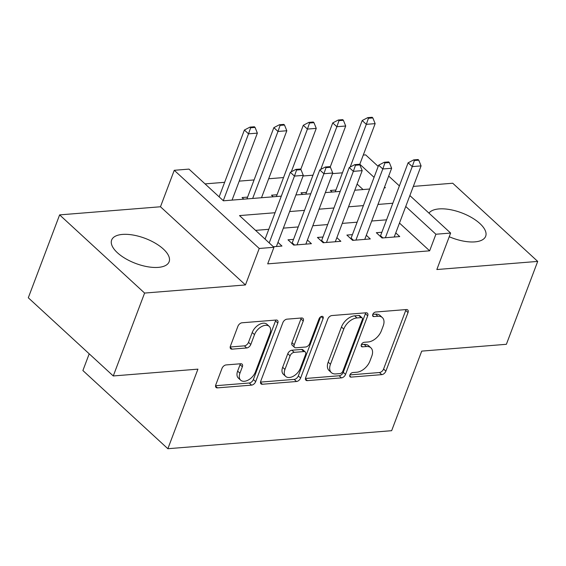 <?xml version="1.0" encoding="UTF-8"?>
<svg xmlns="http://www.w3.org/2000/svg" width="566" height="566" viewBox="0 0 566 566"><rect width="100%" height="100%" fill="white"/><g stroke="black" fill="none" stroke-linecap="round" stroke-linejoin="round"><path stroke-width="0.85" d="M349.887 374.996A2.71 1.648 132.6 0 0 350.078 376.829A2.71 1.648 132.6 0 0 351.047 377.112L381.76 374.635A3.863 2.356 132.6 0 0 385.878 371.155L408.015 312.566A3.863 2.356 132.6 0 0 407.739 309.956A3.863 2.356 132.6 0 0 406.353 309.545L375.647 312.022A2.71 1.648 132.6 0 0 372.761 314.463A2.71 1.648 132.6 0 0 372.952 316.288A2.71 1.648 132.6 0 0 373.921 316.578L377.897 316.26A12.374 7.549 132.6 0 1 382.34 317.568A12.374 7.549 132.6 0 1 383.21 325.924L381.364 330.806A12.374 7.549 132.6 0 1 368.183 341.97L364.207 342.288A2.71 1.648 132.6 0 0 361.32 344.729A2.71 1.648 132.6 0 0 361.511 346.555A2.71 1.648 132.6 0 0 362.488 346.845L366.457 346.526A12.374 7.549 132.6 0 1 370.9 347.835A12.374 7.549 132.6 0 1 371.77 356.191L369.931 361.073A12.374 7.549 132.6 0 1 356.743 372.237L352.767 372.555A2.71 1.648 132.6 0 0 349.887 374.996M158.303 267.378A30.72 13.4 20.7 0 0 169.128 261.754A30.72 13.4 20.7 0 0 155.261 243.175A30.72 13.4 20.7 0 0 122.475 234.416A30.72 13.4 20.7 0 0 111.651 240.034A30.72 13.4 20.7 0 0 125.518 258.62A30.72 13.4 20.7 0 0 158.303 267.378M449.241 236.737A30.72 13.4 20.7 0 0 474.846 241.88A30.72 13.4 20.7 0 0 485.67 236.255A30.72 13.4 20.7 0 0 471.803 217.677A30.72 13.4 20.7 0 0 439.018 208.918A30.72 13.4 20.7 0 0 428.964 213.12M226.11 364.928A3.863 2.356 132.6 0 0 221.992 368.416L215.78 384.852A3.863 2.356 132.6 0 0 216.056 387.462A3.863 2.356 132.6 0 0 217.443 387.873L251.552 385.128A3.863 2.356 132.6 0 0 255.669 381.64L277.807 323.059A3.863 2.356 132.6 0 0 277.531 320.448A3.863 2.356 132.6 0 0 276.144 320.038L242.036 322.783A3.863 2.356 132.6 0 0 237.918 326.271L230.419 346.123A3.863 2.356 132.6 0 0 230.687 348.734A3.863 2.356 132.6 0 0 232.074 349.144L246.677 347.97A3.863 2.356 132.6 0 0 250.795 344.482L254.516 334.633A10.344 6.311 132.6 0 1 261.478 326.646A10.344 6.311 132.6 0 1 269.246 326.405A10.344 6.311 132.6 0 1 269.975 333.388L255.407 371.954A10.344 6.311 132.6 0 1 248.439 379.949A10.344 6.311 132.6 0 1 240.67 380.189A10.344 6.311 132.6 0 1 239.942 373.206L242.368 366.775A3.863 2.356 132.6 0 0 242.099 364.164A3.863 2.356 132.6 0 0 240.706 363.754L226.11 364.928M113.271 375.958L28.3 297.78L59.621 214.889L144.599 293.068L113.271 375.958L197.93 369.145L167.861 448.718L391.651 430.691L421.72 351.118L506.379 344.298L537.7 261.407L436.846 269.529L450.628 233.058L435.905 234.239L429.644 250.823L267.69 263.862L273.951 247.285L259.228 248.474L174.257 170.295L188.98 169.107L223.429 200.803L281.316 196.14M144.599 293.068L245.446 284.946L259.228 248.474M305.668 377.614A3.863 2.356 132.6 0 0 305.944 380.225A3.863 2.356 132.6 0 0 307.331 380.635L341.44 377.883A3.863 2.356 132.6 0 0 345.557 374.402L367.695 315.814A3.863 2.356 132.6 0 0 367.419 313.203A3.863 2.356 132.6 0 0 366.032 312.793L331.931 315.545A3.863 2.356 132.6 0 0 327.806 319.026L305.668 377.614M296.492 381.505L262.391 384.25A3.863 2.356 132.6 0 1 260.997 383.847A3.863 2.356 132.6 0 1 260.728 381.229L282.866 322.648A3.863 2.356 132.6 0 1 286.983 319.16L301.579 317.986A3.863 2.356 132.6 0 1 302.966 318.396A3.863 2.356 132.6 0 1 303.242 321.007L294.263 344.765A3.863 2.356 132.6 0 0 294.532 347.375A3.863 2.356 132.6 0 0 295.926 347.786L305.605 347.008A3.863 2.356 132.6 0 0 309.722 343.52L319.075 318.785A2.71 1.648 132.6 0 1 320.894 316.691A2.71 1.648 132.6 0 1 322.931 316.635A2.71 1.648 132.6 0 1 323.115 318.46L300.617 378.017A3.863 2.356 132.6 0 1 296.492 381.505L294.2 379.39L260.502 382.107M537.7 261.407L452.729 183.228L413.336 186.398M247.597 197.117L242.064 197.562L243.797 199.161M277.043 194.746L271.51 195.192L273.244 196.791M306.489 192.376L300.956 192.822L302.69 194.414M381.866 232.265L376.333 232.711L382.071 237.989L399.738 236.567L395.761 232.902M352.42 234.635L346.887 235.081L352.625 240.366L370.291 238.937L366.315 235.279M322.974 237.005L317.441 237.451L323.179 242.736L340.852 241.314L336.869 237.649M293.528 239.376L287.995 239.821L293.733 245.106L311.406 243.684L307.423 240.019M429.644 250.823L399.476 223.068M386.571 219.82L371.699 221.016M357.125 222.19L342.253 223.393M327.679 224.568L312.807 225.763M298.232 226.938L283.361 228.133M268.786 229.308L255.57 230.369M277.977 242.39L281.96 246.054L273.364 246.748M342.43 172.821L332.511 173.621M312.984 175.191L303.065 175.991M283.538 177.561L268.666 178.764M254.092 179.938L239.22 181.134M224.645 182.309L205.041 183.886M363.054 189.553L357.111 184.084M335.935 190.006L330.403 190.452L332.136 192.044M89.209 353.821L82.891 370.539L167.861 448.718M245.446 284.946L160.475 206.767L59.621 214.889M160.475 206.767L174.257 170.295M363.273 155.07L365.657 154.879L378.201 166.418M275.048 212.731L239.503 215.589L273.951 247.285M392.832 203.244L377.968 204.439M363.386 205.614L348.522 206.809M333.94 207.984L319.075 209.187M304.494 210.361L289.629 211.557M435.905 234.239L405.744 206.491M388.686 176.068L399.384 185.91M409.869 195.56L450.628 233.058M384.236 187.848L385.382 187.756L384.555 186.999M374.069 177.349L359.813 164.232M295.898 194.966L310.762 193.77M325.344 192.596L340.208 191.393M354.79 190.218L369.655 189.023M370.9 347.835L368.608 345.72A12.374 7.549 132.6 0 0 364.164 344.411L366.457 346.526M361.363 344.637L364.164 344.411M382.34 317.568L380.041 315.453A12.374 7.549 132.6 0 0 375.598 314.144L377.897 316.26M372.796 314.371L375.598 314.144M349.922 374.904L379.461 372.527A3.863 2.356 132.6 0 0 383.578 369.039L405.716 310.458A3.863 2.356 132.6 0 0 405.942 309.581M305.449 378.484L339.14 375.774A3.863 2.356 132.6 0 0 343.265 372.287L365.395 313.705A3.863 2.356 132.6 0 0 365.622 312.828M339.982 373.588A2.71 1.648 132.6 0 0 342.862 371.147L362.297 319.719A2.71 1.648 132.6 0 0 362.106 317.894A2.71 1.648 132.6 0 0 361.129 317.604L356.941 317.943A12.374 7.549 132.6 0 0 343.76 329.108L330.473 364.256A12.374 7.549 132.6 0 0 331.351 372.612A12.374 7.549 132.6 0 0 335.787 373.921L339.982 373.588M362.106 317.894L359.806 315.778A2.71 1.648 132.6 0 0 358.837 315.495L361.129 317.604M331.351 372.612L329.051 370.504A12.374 7.549 132.6 0 1 328.181 362.141L341.461 326.992A12.374 7.549 132.6 0 1 354.649 315.835L358.837 315.495M294.532 347.375L292.24 345.267A3.863 2.356 132.6 0 1 291.964 342.656L300.942 318.899A3.863 2.356 132.6 0 0 301.169 318.021M320.632 316.861L298.317 375.909L300.617 378.017M284.946 369.421A10.344 6.311 132.6 0 0 285.674 376.411A10.344 6.311 132.6 0 0 293.45 376.171A10.344 6.311 132.6 0 0 300.412 368.176L305.541 354.585A3.863 2.356 132.6 0 0 305.272 351.974A3.863 2.356 132.6 0 0 303.885 351.564L294.2 352.342A3.863 2.356 132.6 0 0 290.082 355.83L284.946 369.421L282.653 367.306A10.344 6.311 132.6 0 0 283.382 374.296L285.674 376.411M305.272 351.974L302.973 349.859A3.863 2.356 132.6 0 0 301.586 349.448L303.885 351.564M282.653 367.306L287.783 353.722A3.863 2.356 132.6 0 1 291.907 350.234L301.586 349.448M294.2 379.39A3.863 2.356 132.6 0 0 298.317 375.909M240.67 380.189L238.371 378.081A10.344 6.311 132.6 0 1 237.642 371.091L240.076 364.66A3.863 2.356 132.6 0 0 240.295 363.789M269.246 326.405L266.954 324.29A10.344 6.311 132.6 0 0 259.178 324.53A10.344 6.311 132.6 0 0 252.217 332.525L254.516 334.633M230.192 347L244.378 345.854A3.863 2.356 132.6 0 0 248.495 342.366L252.217 332.525M215.554 385.729L249.252 383.012A3.863 2.356 132.6 0 0 253.37 379.524L275.508 320.943A3.863 2.356 132.6 0 0 275.734 320.066M359.636 164.685L375.152 123.636L366.315 124.343L350.184 167.041M368.431 118.273L372.845 117.919L372.159 117.282L367.744 117.636L368.431 118.273L366.315 124.343L362.183 120.544L335.256 191.796M375.152 123.636L372.845 117.919M367.744 117.636L362.183 120.544M418.776 160.178L418.09 159.541L413.675 159.895L414.362 160.532L418.776 160.178L421.083 165.895L394.205 237.013M385.375 237.727L412.246 166.602L408.114 162.803L413.675 159.895M380.281 236.34A3.941 2.405 132.6 0 0 380.55 235.746L408.114 162.803M421.083 165.895L412.246 166.602L414.362 160.532M330.19 167.062L345.706 126.006L336.869 126.713L320.738 169.418M338.984 120.643L343.399 120.289L342.713 119.652L338.298 120.006L338.984 120.643L336.869 126.713L332.737 122.914L305.81 194.166M345.706 126.006L343.399 120.289M338.298 120.006L332.737 122.914M300.744 169.432L316.26 128.376L307.423 129.09L291.292 171.788M309.538 123.013L313.953 122.659L313.267 122.023L308.852 122.383L309.538 123.013L307.423 129.09L303.291 125.284L276.364 196.536M316.26 128.376L313.953 122.659M308.852 122.383L303.291 125.284M261.499 197.732L286.813 130.746L277.977 131.461L252.669 198.447M280.092 125.39L284.507 125.029L283.821 124.4L279.406 124.753L280.092 125.39L277.977 131.461L273.845 127.654L246.918 198.907M286.813 130.746L284.507 125.029M279.406 124.753L273.845 127.654M232.053 200.109L257.367 133.123L248.531 133.831L223.28 200.661M250.646 127.76L255.061 127.4L254.375 126.77L249.96 127.124L250.646 127.76L248.531 133.831L244.399 130.031L219.141 196.862M257.367 133.123L255.061 127.4M249.96 127.124L244.399 130.031M389.33 162.548L388.644 161.911L384.229 162.272L384.915 162.902L389.33 162.548L391.637 168.265L364.759 239.383M355.929 240.097L382.8 168.972L378.668 165.173L384.229 162.272M350.835 238.71A3.941 2.405 132.6 0 0 351.104 238.116L378.668 165.173M391.637 168.265L382.8 168.972L384.915 162.902M359.884 164.918L359.198 164.281L354.783 164.642L355.469 165.272L359.884 164.918L362.19 170.635L335.313 241.76M326.483 242.467L353.354 171.349L349.222 167.543L354.783 164.642M321.389 241.088A3.941 2.405 132.6 0 0 321.658 240.486L349.222 167.543M362.19 170.635L353.354 171.349L355.469 165.272M330.438 167.288L329.752 166.659L325.337 167.012L326.023 167.649L330.438 167.288L332.744 173.005L305.866 244.13M297.037 244.845L323.908 173.72L319.776 169.913L325.337 167.012M291.943 243.458A3.941 2.405 132.6 0 0 292.212 242.864L319.776 169.913M332.744 173.005L323.908 173.72L326.023 167.649M300.992 169.666L300.305 169.029L295.891 169.383L296.577 170.019L300.992 169.666L303.298 175.382L276.42 246.5M269.211 242.92L294.462 176.09L290.33 172.29L295.891 169.383M265.079 239.121L290.33 172.29M303.298 175.382L294.462 176.09L296.577 170.019M349.71 375.881L351.047 377.112M372.584 315.347L373.921 316.578M361.15 345.614L362.488 346.845M405.716 310.458L408.015 312.566M383.578 369.039L385.878 371.155M379.461 372.527L381.76 374.635M365.395 313.705L367.695 315.814M343.265 372.287L345.557 374.402M339.14 375.774L341.44 377.883M305.421 378.873L307.331 380.635M354.649 315.835L356.941 317.943M341.461 326.992L343.76 329.108M328.181 362.141L330.473 364.256M260.473 382.496L262.391 384.25M300.942 318.899L303.242 321.007M291.964 342.656L294.263 344.765M321.092 316.592L323.115 318.46M291.907 350.234L294.2 352.342M287.783 353.722L290.082 355.83M240.076 364.66L242.368 366.775M237.642 371.091L239.942 373.206M248.495 342.366L250.795 344.482M244.378 345.854L246.677 347.97M230.164 347.382L232.074 349.144M275.508 320.943L277.807 323.059M253.37 379.524L255.669 381.64M249.252 383.012L251.552 385.128M215.533 386.118L217.443 387.873M382.92 237.925L380.55 235.746M353.474 240.295L351.104 238.116M324.028 242.665L321.658 240.486M294.582 245.036L292.212 242.864"/></g></svg>
